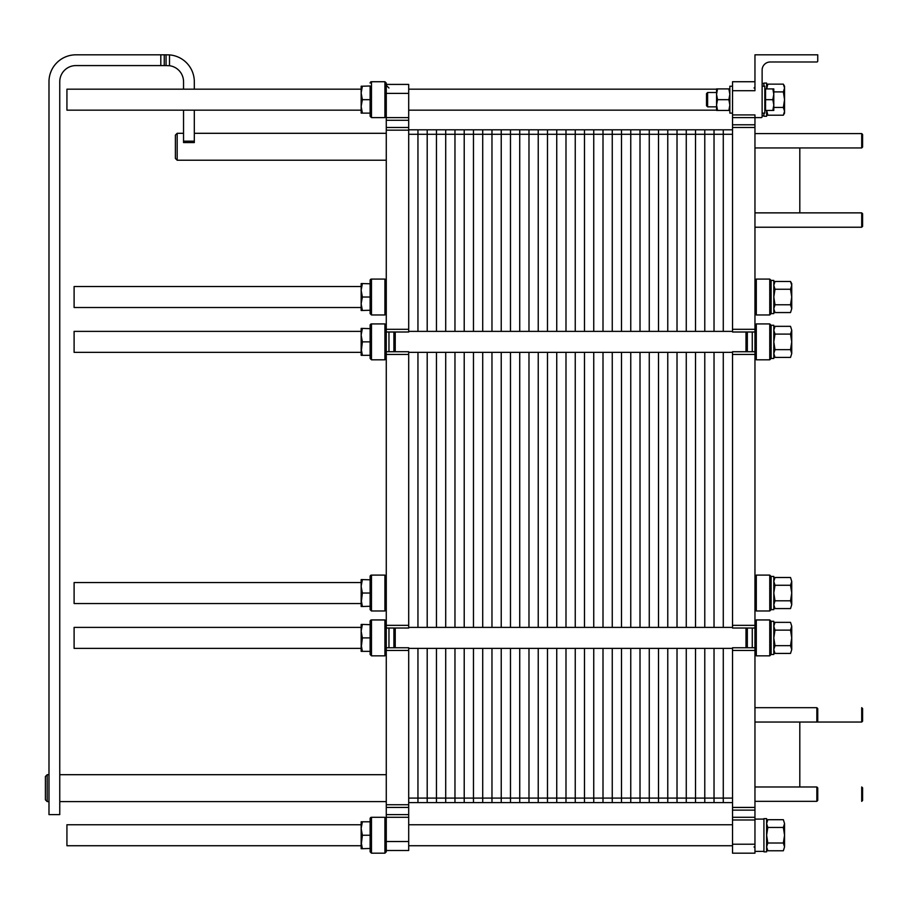 <?xml version="1.0" encoding="UTF-8"?>
<svg xmlns="http://www.w3.org/2000/svg" width="908" height="908" viewBox="0 0 908 908"><rect width="100%" height="100%" fill="white"/><g stroke="black" fill="none" stroke-linecap="round" stroke-linejoin="round"><path stroke-width="1.36" d="M799.812 786.975L799.812 722.042L861.703 722.042L754.957 722.042M799.812 212.869L799.812 147.936M754.957 534.733L754.957 486.291M74.104 603.536L74.104 582.55L361.157 582.55L361.157 586.318L361.157 579.588L362.36 579.588L361.157 586.318L362.36 593.038L361.157 603.536L74.104 603.536M361.157 599.768L362.36 606.499L361.157 606.499L361.157 586.318M370.124 579.815L362.36 579.588M370.124 593.038L362.36 593.038M370.124 606.272L362.36 606.499M371.474 610.982L384.924 610.982L384.924 575.105L371.474 575.105A1.351 1.351 0 0 0 370.124 576.444L370.124 609.631L371.474 610.982L371.474 575.105M756.296 575.105L769.757 575.105L769.757 610.982L756.296 610.982L756.296 575.105L754.957 576.444M771.108 609.631L771.108 576.444L773.798 576.444L773.798 609.631L771.108 609.631L769.757 610.982M763.923 115.815L762.13 115.815L762.13 116.712A0.897 0.897 0 0 1 761.233 117.609L754.957 117.609L754.957 124.782L732.529 124.782L732.529 127.483L754.957 127.483L754.957 124.782M754.957 329.309L732.529 329.309L732.529 331.999L754.957 331.999L754.957 127.483M754.957 625.34L732.529 625.34L732.529 628.03L754.957 628.03L754.957 331.182M754.957 810.129L754.957 817.302L732.529 817.302L732.529 810.129L754.957 810.129L754.957 627.212M754.957 844.213L732.529 844.213L732.529 853.18L754.957 853.18L754.957 817.302M790.528 312.556L791.731 308.675L790.528 312.556L775.001 312.556L773.798 308.675L775.001 304.782L790.528 304.782L791.731 297.018L791.731 308.675L790.528 304.782M790.528 289.255L791.731 285.362L790.528 281.48L791.731 283.568L791.731 297.018L790.528 289.255L775.001 289.255L773.798 297.018L775.001 304.782M790.528 281.48L775.001 281.48L773.798 285.362L775.001 289.255M773.798 313.612L773.798 280.424L771.108 280.424L771.108 313.612L773.798 313.612M408.702 331.375L732.529 331.375M746.001 331.999L746.001 351.736M395.23 351.736L395.23 331.999M74.104 352.361L74.104 331.375L361.157 331.375L361.157 335.143L361.157 328.412L362.36 328.412L361.157 335.143L362.36 341.873L361.157 352.361L74.104 352.361M746.001 348.774A1.351 1.351 0 0 1 745.99 348.593L746.16 349.262M361.157 348.593L362.36 355.323L361.157 355.323L361.157 335.143M370.124 328.639L362.36 328.412M370.124 341.873L362.36 341.873M371.474 323.929L371.474 359.806L384.924 359.806L384.924 323.929L371.474 323.929A1.351 1.351 0 0 0 370.124 325.28L370.124 358.467L370.124 355.323L362.36 355.323M408.702 354.426L408.702 625.34L386.275 625.34L386.275 354.426L408.702 354.426L408.702 351.736L386.275 351.736L386.275 331.182L386.275 331.999L408.702 331.999L408.702 329.309L386.275 329.309L386.275 130.173L408.702 130.173L408.702 127.483L386.275 127.483L386.275 130.173M370.124 328.185L370.124 325.28M756.296 323.929L769.757 323.929L769.757 359.806L756.296 359.806L756.296 323.929L754.957 325.28M771.108 358.467L771.108 325.28L773.798 325.28L773.798 358.467L771.108 358.467L769.757 359.806M732.529 802.593L408.702 802.593M732.529 798.098L408.702 798.098M732.529 134.293L723.279 134.293L723.279 331.375M732.529 129.81L408.702 129.81M417.952 331.375L417.952 134.293L427.203 134.293L427.203 331.375M436.453 331.375L436.453 134.293L445.714 134.293L445.714 331.375M454.965 331.375L454.965 134.293L464.215 134.293L464.215 331.375M473.465 331.375L473.465 134.293L482.716 134.293L482.716 331.375M491.966 331.375L491.966 134.293L501.227 134.293L501.227 331.375M510.478 331.375L510.478 134.293L519.728 134.293L519.728 331.375M528.978 331.375L528.978 134.293L538.228 134.293L538.228 331.375M547.49 331.375L547.49 134.293L556.74 134.293L556.74 331.375M565.99 331.375L565.99 134.293L575.241 134.293L575.241 331.375M584.491 331.375L584.491 134.293L593.741 134.293L593.741 331.375M603.003 331.375L603.003 134.293L612.253 134.293L612.253 331.375M621.503 331.375L621.503 134.293L630.754 134.293L630.754 331.375M640.004 331.375L640.004 134.293L649.265 134.293L649.265 331.375M658.516 331.375L658.516 134.293L667.766 134.293L667.766 331.375M677.016 331.375L677.016 134.293L686.266 134.293L686.266 331.375M695.517 331.375L695.517 134.293L704.778 134.293L704.778 331.375M714.029 331.375L714.029 134.293L704.778 134.293L704.778 129.81M695.517 129.81L695.517 134.293L686.266 134.293L686.266 129.81M677.016 129.81L677.016 134.293L667.766 134.293L667.766 129.81M658.516 129.81L658.516 134.293L649.265 134.293L649.265 129.81M640.004 129.81L640.004 134.293L630.754 134.293L630.754 129.81M621.503 129.81L621.503 134.293L612.253 134.293L612.253 129.81M603.003 129.81L603.003 134.293L593.741 134.293L593.741 129.81M584.491 129.81L584.491 134.293L575.241 134.293L575.241 129.81M565.99 129.81L565.99 134.293L556.74 134.293L556.74 129.81M547.49 129.81L547.49 134.293L538.228 134.293L538.228 129.81M528.978 129.81L528.978 134.293L519.728 134.293L519.728 129.81M510.478 129.81L510.478 134.293L501.227 134.293L501.227 129.81M491.966 129.81L491.966 134.293L482.716 134.293L482.716 129.81M473.465 129.81L473.465 134.293L464.215 134.293L464.215 129.81M454.965 129.81L454.965 134.293L445.714 134.293L445.714 129.81M436.453 129.81L436.453 134.293L427.203 134.293L427.203 129.81M417.952 129.81L417.952 134.293L408.702 134.293M714.029 129.81L714.029 134.293L723.279 134.293L723.279 129.81M370.124 86.442L370.124 116.269L371.474 117.609L371.474 81.731L384.924 81.731L386.275 83.071L386.275 93.388L408.702 93.388L408.702 84.421L386.275 84.421L408.702 84.421M408.702 93.388L408.702 117.609L386.275 117.609L386.275 120.299L408.702 120.299L408.702 117.609M408.702 120.299L408.702 127.483M408.702 130.173L408.702 329.309M408.702 650.446L408.702 804.738L386.275 804.738L386.275 650.446L408.702 650.446L408.702 647.756L386.275 647.756L386.275 628.03L408.702 628.03L408.702 625.34M386.275 804.738L386.275 807.428L408.702 807.428L408.702 804.738M408.702 807.428L408.702 814.612L386.275 814.612L386.275 817.302L408.702 817.302L408.702 814.612M408.702 817.302L408.702 841.523L386.275 841.523L386.275 851.84L386.275 850.49L408.702 850.49L408.702 841.523M790.528 645.656L791.731 637.893L791.731 649.549L790.528 645.656L775.001 645.656L773.798 649.549L775.001 653.431L790.528 653.431L791.731 649.549L790.528 653.431M790.528 630.129L791.731 626.236L791.731 637.893L790.528 630.129L775.001 630.129L773.798 637.893L775.001 645.656M790.528 622.355L791.731 626.236L790.528 622.355L775.001 622.355L773.798 626.236L775.001 630.129M408.702 627.394L732.529 627.394M746.001 628.03L746.001 647.756M395.23 647.756L395.23 628.03M74.104 648.391L74.104 627.394L361.157 627.394L361.157 631.162L361.157 624.432L362.36 624.432L361.157 631.162L362.36 637.893L361.157 648.391L74.104 648.391M361.157 644.623L362.36 651.354L361.157 651.354L361.157 631.162M773.798 654.486L773.798 621.299L771.108 621.299L771.108 654.486L773.798 654.486M756.296 619.948L769.757 619.948L769.757 655.837L756.296 655.837L756.296 619.948L754.957 621.299M746.16 645.293L745.99 644.623A1.351 1.351 0 0 0 746.001 644.805A1.351 1.351 0 0 1 745.99 644.623M754.957 647.756L732.529 647.756L732.529 650.446L754.957 650.446M783.354 843.01L784.557 835.235L784.557 846.892L783.354 843.01L767.816 843.01L766.613 846.892L767.816 850.773L783.354 850.773L784.557 846.892L783.354 850.773M783.354 827.472L784.557 823.59L784.557 835.235L783.354 827.472L767.816 827.472L766.613 835.235L767.816 843.01M783.354 819.708L784.557 823.59L783.354 819.708L767.816 819.708L766.613 823.59L767.816 827.472M408.702 824.748L732.529 824.748M66.931 845.734L66.931 824.748L361.157 824.748L361.157 828.516L361.157 821.785L362.36 821.785L361.157 828.516L362.36 835.235L361.157 845.734L66.931 845.734M766.613 851.84L766.613 818.641L763.923 818.641L763.923 851.84L766.613 851.84M754.957 851.386L763.923 851.386M164.257 54.82L160.807 54.82L160.807 65.58L164.257 65.58L164.257 54.82L166.051 54.82L166.051 65.58L169.501 65.716L169.501 54.9A26.911 26.911 0 0 1 194.312 81.731L194.312 89.177M194.312 110.163L194.312 141.16L183.541 141.16L183.541 110.163M183.541 141.16L183.541 142.567L194.312 142.567L194.312 141.16M160.807 65.58L75.897 65.58A16.151 16.151 0 0 0 59.758 81.731L59.758 814.612L48.987 814.612L48.987 81.731A26.911 26.911 0 0 1 75.897 54.82L160.807 54.82M169.501 54.9L166.051 54.82M166.051 65.58L164.257 65.58M183.541 89.177L183.541 81.731A16.151 16.151 0 0 0 169.501 65.716M175.38 146.767L175.38 158.423L177.173 160.217L177.173 133.306L175.38 135.099L175.38 153.043M386.275 160.217L177.173 160.217M732.529 124.782L732.529 117.609L754.957 117.609L754.957 114.919L732.529 114.919L732.529 90.698L754.957 90.698L754.957 54.82L817.745 54.82L817.745 61.097A0.897 0.897 0 0 1 816.848 61.994L770.2 61.994A8.07 8.07 0 0 0 762.13 70.064L762.13 83.525L763.923 83.525M732.529 113.125L729.839 113.125L729.839 86.215L732.529 86.215M732.529 844.213L732.529 819.992L754.957 819.992M732.529 817.302L732.529 819.992M754.957 807.428L732.529 807.428L732.529 810.129M732.529 807.428L732.529 650.446M732.529 625.34L732.529 354.426L754.957 354.426M754.957 351.736L732.529 351.736L732.529 354.426M732.529 329.309L732.529 127.483M732.529 114.919L732.529 117.609M754.957 81.731L732.529 81.731L732.529 90.698M716.56 105.056L716.56 88.905L717.524 88.905L716.56 94.284L717.524 99.676L716.56 105.056L717.524 110.436L716.56 110.436L716.56 105.056M729.839 110.436L728.874 110.436L729.839 105.056L728.874 99.676L729.839 94.284L728.874 88.905L729.839 88.905M717.524 88.905L728.874 88.905M717.524 99.676L728.874 99.676M717.524 110.436L728.874 110.436M770.2 61.994A8.07 8.07 0 0 0 762.13 70.064L762.13 116.712M817.745 54.82L817.745 61.097M862.6 721.145L862.6 708.58L861.703 707.684L861.703 722.042L862.6 721.145L861.703 722.042M862.6 147.039L861.703 147.936L862.6 147.039L862.6 134.486L861.703 133.578L861.703 147.936L754.957 147.936M817.745 721.145L817.745 708.58L816.848 707.684L816.848 722.042L817.745 721.145M817.745 800.436L816.848 801.333L817.745 800.436L817.745 787.872L816.848 786.975L816.848 801.333L754.957 801.333M861.703 227.227L862.6 226.33L862.6 213.766L861.703 212.869L861.703 227.227L754.957 227.227M862.6 800.436L862.6 787.872L861.703 786.975L861.703 801.333L862.6 800.436L861.703 801.333M762.13 86.215L764.82 86.215L764.82 113.125L762.13 113.125M706.515 93.592L706.515 105.748L707.616 106.849L707.616 92.491L706.515 93.592M772.833 110.436L773.798 105.056L773.798 110.436L765.546 110.436L765.546 88.905L773.798 88.905L773.798 105.056L772.833 99.676L773.798 94.284L772.833 88.905M765.546 99.676L772.833 99.676M48.987 774.694L47.193 774.694L45.4 776.488L45.4 799.812L47.193 801.605L47.193 774.694M361.157 841.966L362.36 848.696L361.157 848.696L361.157 828.516M370.124 821.785L362.36 821.785M370.124 835.235L362.36 835.235M370.124 848.469L362.36 848.696M370.124 624.659L362.36 624.432M370.124 637.893L362.36 637.893M371.474 619.948L371.474 655.837L384.924 655.837L384.924 619.948L371.474 619.948A1.351 1.351 0 0 0 370.124 621.299L370.124 654.486L370.124 651.354L362.36 651.354M371.474 853.18L384.924 853.18L384.924 817.302L371.474 817.302A1.351 1.351 0 0 0 370.124 818.641L370.124 851.84L371.474 853.18L371.474 817.302M386.275 647.756L386.275 625.34M370.124 624.216L370.124 621.299M408.702 850.49L386.275 850.49L408.702 850.49M386.275 841.523L386.275 817.302M386.275 117.609L386.275 93.388M386.275 127.483L386.275 120.299M386.275 814.612L386.275 807.428M386.275 648.573L386.275 650.446M386.275 352.554L386.275 354.426M386.275 329.309L386.275 331.182M790.528 349.637L791.731 341.873L791.731 353.518L790.528 349.637L775.001 349.637L773.798 353.518L775.001 357.411L790.528 357.411L791.731 353.518L790.528 357.411M790.528 334.099L791.731 330.217L791.731 341.873L790.528 334.099L775.001 334.099L773.798 341.873L775.001 349.637M790.528 326.335L791.731 330.217L790.528 326.335L775.001 326.335L773.798 330.217L775.001 334.099M769.757 314.962L756.296 314.962L756.296 279.074L769.757 279.074L769.757 314.962L771.108 313.612M370.124 280.424L370.124 313.612L371.474 314.962L371.474 279.074A1.351 1.351 0 0 0 370.124 280.424M370.124 283.784L362.36 283.568L361.157 290.288L362.36 297.018L361.157 303.749L362.36 310.479L361.157 310.479L361.157 283.568L362.36 283.568M362.36 310.479L370.124 310.252M371.474 314.962L384.924 314.962L384.924 279.074L371.474 279.074M370.124 297.018L362.36 297.018M361.157 303.749L361.157 307.517L74.104 307.517L74.104 286.519L361.157 286.519L361.157 290.288M790.528 600.812L791.731 593.038L791.731 604.694L790.528 600.812L775.001 600.812L773.798 604.694L775.001 608.576L790.528 608.576L791.731 604.694L790.528 608.576M790.528 585.274L791.731 581.392L791.731 593.038L790.528 585.274L775.001 585.274L773.798 593.038L775.001 600.812M790.528 577.499L791.731 581.392L790.528 577.499L775.001 577.499L773.798 581.392L775.001 585.274M783.354 115.203L784.557 111.321L783.354 107.439L784.557 99.676L783.354 91.901L784.557 88.019L783.354 84.138L784.557 86.215L784.557 113.125L783.354 115.203L767.816 115.203L766.681 110.436M783.354 107.439L773.798 107.439M783.354 91.901L773.798 91.901M783.354 84.138L767.816 84.138L766.681 88.905M763.923 113.125L763.923 116.269L766.613 116.269L766.613 110.436M766.613 88.905L766.613 83.071L763.923 83.071L763.923 86.215M370.124 116.269L370.124 113.352M370.124 85.988L362.36 86.215L361.157 92.945L362.36 99.676L361.157 106.395L362.36 113.125L361.157 113.125L361.157 86.215L362.36 86.215M371.474 81.731A1.351 1.351 0 0 0 370.124 83.071M370.124 113.125L362.36 113.125M370.124 99.676L362.36 99.676M361.157 106.395L361.157 110.163L66.931 110.163L66.931 89.177L361.157 89.177L361.157 92.945M408.702 89.177L716.56 89.177M388.964 351.736L388.964 331.999M393.902 331.999L393.902 351.736M747.329 351.736L747.329 331.999M752.267 331.999L752.267 351.736M723.279 648.391L723.279 802.593M723.279 352.361L723.279 627.394M417.952 802.593L417.952 648.391M427.203 648.391L427.203 802.593M427.203 352.361L427.203 627.394M417.952 627.394L417.952 352.361M436.453 802.593L436.453 648.391M445.714 648.391L445.714 802.593M445.714 352.361L445.714 627.394M436.453 627.394L436.453 352.361M454.965 802.593L454.965 648.391M464.215 648.391L464.215 802.593M464.215 352.361L464.215 627.394M454.965 627.394L454.965 352.361M473.465 802.593L473.465 648.391M482.716 648.391L482.716 802.593M482.716 352.361L482.716 627.394M473.465 627.394L473.465 352.361M491.966 802.593L491.966 648.391M501.227 648.391L501.227 802.593M501.227 352.361L501.227 627.394M491.966 627.394L491.966 352.361M510.478 802.593L510.478 648.391M519.728 648.391L519.728 802.593M519.728 352.361L519.728 627.394M510.478 627.394L510.478 352.361M528.978 802.593L528.978 648.391M538.228 648.391L538.228 802.593M538.228 352.361L538.228 627.394M528.978 627.394L528.978 352.361M547.49 802.593L547.49 648.391M556.74 648.391L556.74 802.593M556.74 352.361L556.74 627.394M547.49 627.394L547.49 352.361M565.99 802.593L565.99 648.391M575.241 648.391L575.241 802.593M575.241 352.361L575.241 627.394M565.99 627.394L565.99 352.361M584.491 802.593L584.491 648.391M593.741 648.391L593.741 802.593M593.741 352.361L593.741 627.394M584.491 627.394L584.491 352.361M603.003 802.593L603.003 648.391M612.253 648.391L612.253 802.593M612.253 352.361L612.253 627.394M603.003 627.394L603.003 352.361M621.503 802.593L621.503 648.391M630.754 648.391L630.754 802.593M630.754 352.361L630.754 627.394M621.503 627.394L621.503 352.361M640.004 802.593L640.004 648.391M649.265 648.391L649.265 802.593M649.265 352.361L649.265 627.394M640.004 627.394L640.004 352.361M658.516 802.593L658.516 648.391M667.766 648.391L667.766 802.593M667.766 352.361L667.766 627.394M658.516 627.394L658.516 352.361M677.016 802.593L677.016 648.391M686.266 648.391L686.266 802.593M686.266 352.361L686.266 627.394M677.016 627.394L677.016 352.361M695.517 802.593L695.517 648.391M704.778 648.391L704.778 802.593M704.778 352.361L704.778 627.394M695.517 627.394L695.517 352.361M714.029 802.593L714.029 648.391M714.029 627.394L714.029 352.361M747.329 647.756L747.329 628.03M752.267 628.03L752.267 647.756M388.964 647.756L388.964 628.03M393.902 628.03L393.902 647.756M384.924 81.731L384.924 117.609L386.275 116.269M384.924 575.105L386.275 576.444M384.924 610.982L386.275 609.631M756.296 610.982L754.957 609.631M769.757 575.105L771.108 576.444M773.798 310.479L775.001 312.556M773.798 283.568L775.001 281.48M732.529 352.361L408.702 352.361M384.924 323.929L386.275 325.28M384.924 359.806L386.275 358.467M371.474 359.806L370.124 358.467M756.296 359.806L754.957 358.467M769.757 323.929L771.108 325.28M386.275 133.306L194.312 133.306M773.798 624.432L775.001 622.355M773.798 651.354L775.001 653.431M732.529 648.391L408.702 648.391M756.296 655.837L754.957 654.486M769.757 619.948L771.108 621.299M769.757 655.837L771.108 654.486M766.613 821.785L767.816 819.708M766.613 848.696L767.816 850.773M732.529 845.734L408.702 845.734M763.923 819.095L754.957 819.095M754.06 846.903L754.957 847.8M177.173 133.306L183.541 133.306M386.275 774.694L59.758 774.694M386.275 801.605L59.758 801.605M862.6 134.486L861.703 133.578L754.957 133.578M816.848 707.684L754.957 707.684M816.848 786.975L754.957 786.975M861.703 212.869L754.957 212.869M862.6 787.872L861.703 786.975M862.6 708.58L861.703 707.684M716.56 92.491L707.616 92.491M716.56 106.849L707.616 106.849M765.546 89.586L764.82 89.586M765.546 109.755L764.82 109.755M47.193 801.605L48.987 801.605M384.924 817.302L386.275 818.641M384.924 853.18L386.275 851.84M384.924 619.948L386.275 621.299M384.924 655.837L386.275 654.486M371.474 655.837L370.124 654.486M773.798 328.412L775.001 326.335M773.798 355.323L775.001 357.411M769.757 279.074L771.108 280.424M756.296 279.074L754.957 280.424M756.296 314.962L754.957 313.612M384.924 279.074L386.275 280.424M384.924 314.962L386.275 313.612M773.798 579.588L775.001 577.499M773.798 606.499L775.001 608.576M754.06 88.008L754.957 87.111M766.613 113.125L767.816 115.203M766.613 86.215L767.816 84.138M371.474 117.609L384.924 117.609M388.964 88.008L386.275 85.318M716.56 110.163L408.702 110.163"/></g></svg>
